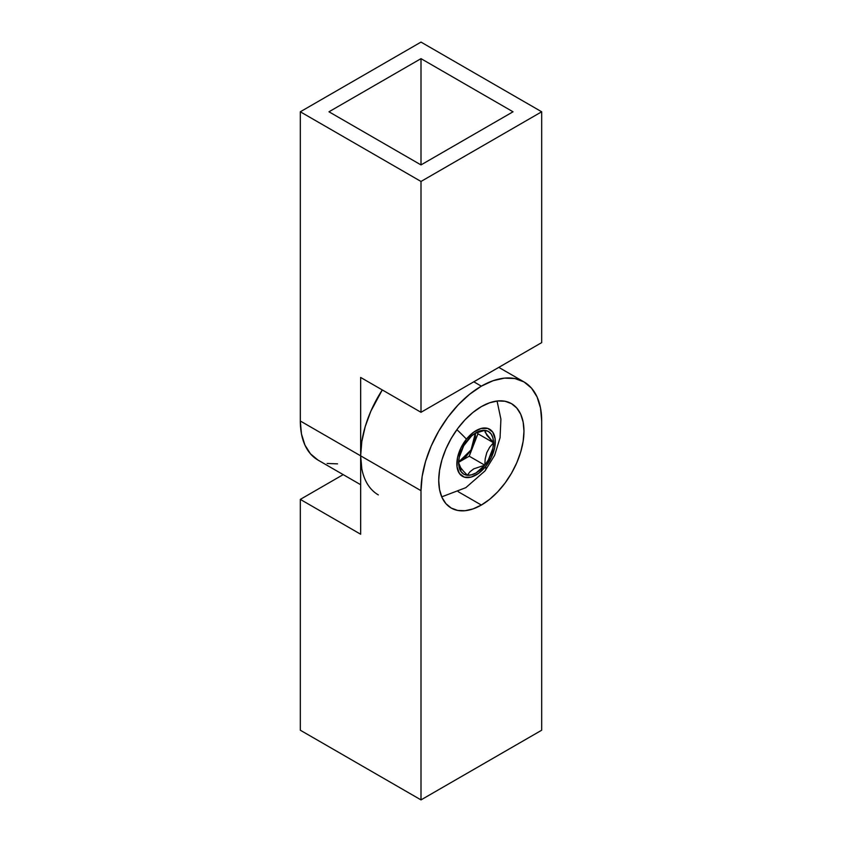 <?xml version="1.0" encoding="UTF-8"?>
<svg xmlns="http://www.w3.org/2000/svg" width="842" height="842" viewBox="0 0 842 842"><rect width="100%" height="100%" fill="white"/><g stroke="black" fill="none" stroke-linecap="round" stroke-linejoin="round"><path stroke-width="1.26" d="M421 164.916L421 58.645L513.031 111.786L421 164.916L328.969 111.786L421 58.645L513.031 111.786L421 164.916L328.969 111.786L421 58.645L421 164.916M300.31 421A85.347 49.278 120 0 0 317.981 460.069L310.477 453.838L304.899 445.018L301.468 433.925L300.31 421L360.65 455.838L300.31 421L300.31 111.786L300.31 421M378.332 494.907A85.347 49.278 -60 0 1 360.65 455.838L360.65 377.448L421 412.285L541.69 342.61L541.69 111.786L541.69 342.61L421 412.285L421 181.462L300.31 111.786L421 42.1L541.69 111.786L421 181.462L421 412.285L360.65 377.448L360.65 455.838L421 490.686A85.347 49.278 -60 0 1 481.35 386.162A85.347 49.278 -60 0 1 524.019 381.931A85.347 49.278 -60 0 1 541.69 421L540.532 408.075L537.101 396.982L531.523 388.162L524.019 381.931L514.872 378.542L504.442 378.132L493.117 380.7L481.35 386.162L473.804 381.805L481.35 386.162L469.573 394.298L458.248 404.792L447.818 417.253L438.671 431.199L431.167 446.092L425.589 461.363L422.158 476.414L421 490.686L360.65 455.838L360.65 534.238L300.31 499.39L343.199 474.625L300.31 499.39L300.31 730.214L421 799.9L421 490.686L421 799.9L541.69 730.214L541.69 421L541.69 730.214L421 799.9L300.31 730.214L300.31 499.39L360.65 534.238L360.65 455.838L361.807 468.762M337.558 463.868L327.128 463.458M300.31 111.786L421 181.462L541.69 111.786L421 42.1L300.31 111.786M481.35 505.053L458.174 491.675L481.35 505.053L473.036 508.905L465.037 510.726L457.669 510.431L451.207 508.042L445.913 503.642L441.976 497.412L439.545 489.581L438.724 480.445L439.545 470.373L441.976 459.743L445.913 448.954L451.207 438.44L457.669 428.589L465.037 419.79L473.036 412.37L481.35 406.623A60.277 34.796 -60 0 1 511.483 403.644A60.277 34.796 -60 0 1 520.724 451.943A60.277 34.796 -60 0 1 481.35 505.053A60.277 34.796 -60 0 1 451.207 508.042A60.277 34.796 -60 0 1 441.976 459.743A60.277 34.796 -60 0 1 481.35 406.623L489.665 402.771L497.654 400.96L505.021 401.255L511.483 403.644L516.788 408.044L520.724 414.275L523.145 422.105L523.966 431.23L523.145 441.313L520.724 451.943L516.788 462.721L511.483 473.246L505.021 483.087L497.654 491.896L489.665 499.306L481.35 505.053M382.268 389.93A85.347 49.278 120 0 0 360.65 455.838L361.807 441.576L365.249 426.526L370.827 411.254L382.268 389.93M485.676 466.468A72.991 15.43 38.8 0 1 485.055 470.867A72.991 15.43 -141.2 0 0 485.676 466.468L478.572 473.351L471.088 477.098L464.363 477.151L459.416 473.499L457.006 466.689L457.501 457.764L460.816 448.081L466.457 439.124A27.186 15.693 -60 0 1 492.717 432.083A27.186 15.693 -60 0 1 485.676 466.468A27.186 15.693 -60 0 1 459.416 473.499A27.186 15.693 -60 0 1 466.457 439.124L473.562 432.241L481.045 428.483L487.771 428.431L492.717 432.083L495.128 438.892L494.633 447.818L491.318 457.501L485.676 466.468M456.89 429.652A72.991 15.43 38.8 0 1 466.457 439.124A72.991 15.43 -141.2 0 0 456.89 429.652M463.563 471.267L467.352 475.246A24.639 14.219 -60 0 1 460.984 471.562L460.669 467.699L463.563 471.267L460.669 467.699L460.984 471.562A24.639 14.219 -60 0 1 458.648 462.847A24.639 14.219 -60 0 1 467.352 440.398A24.639 14.219 -60 0 1 476.067 432.672A24.639 14.219 -60 0 1 484.781 430.346A24.639 14.219 -60 0 1 493.486 442.734L486.802 435.198L484.781 430.346L474.877 433.409L484.781 430.346L480.572 430.757L476.067 432.672L471.562 435.967L463.753 445.681L459.237 457.301L458.648 462.847L460.669 467.699L458.648 462.847L459.237 467.71L460.984 471.562L463.753 474.13L467.352 475.246L469.92 471.815L473.762 468.847L484.781 465.184L485.202 458.816L486.781 452.649L489.676 447.239L493.486 442.734A24.639 14.219 -60 0 1 484.781 465.184A24.639 14.219 -60 0 1 467.352 475.246L471.562 474.825L476.067 472.909L484.781 465.184L488.381 459.9L492.896 448.281L493.486 442.734L492.896 437.872L491.149 434.019L488.381 431.451L484.781 430.346L485.213 432.378L493.486 442.734L477.93 433.756L477.025 432.462L477.93 433.756L493.486 442.734L489.676 447.239L486.781 452.649L485.202 458.816L484.781 465.184L473.762 468.847L469.92 471.815L467.352 475.246L463.563 471.267M458.648 462.3L469.215 456.206L477.93 433.756L469.215 456.206L484.781 465.184L469.215 456.206L458.648 462.3M475.32 433.009L475.414 436.335L473.909 443.702L470.352 451.091L465.31 457.374L458.658 461.995L471.046 449.944L475.341 433.188M317.981 460.069L360.65 484.708M524.019 381.931L498.801 367.375M441.734 496.854L465.805 487.676L485.055 470.867L494.643 455.28L500.064 437.724L500.916 419.221L497.064 401.024"/></g></svg>
